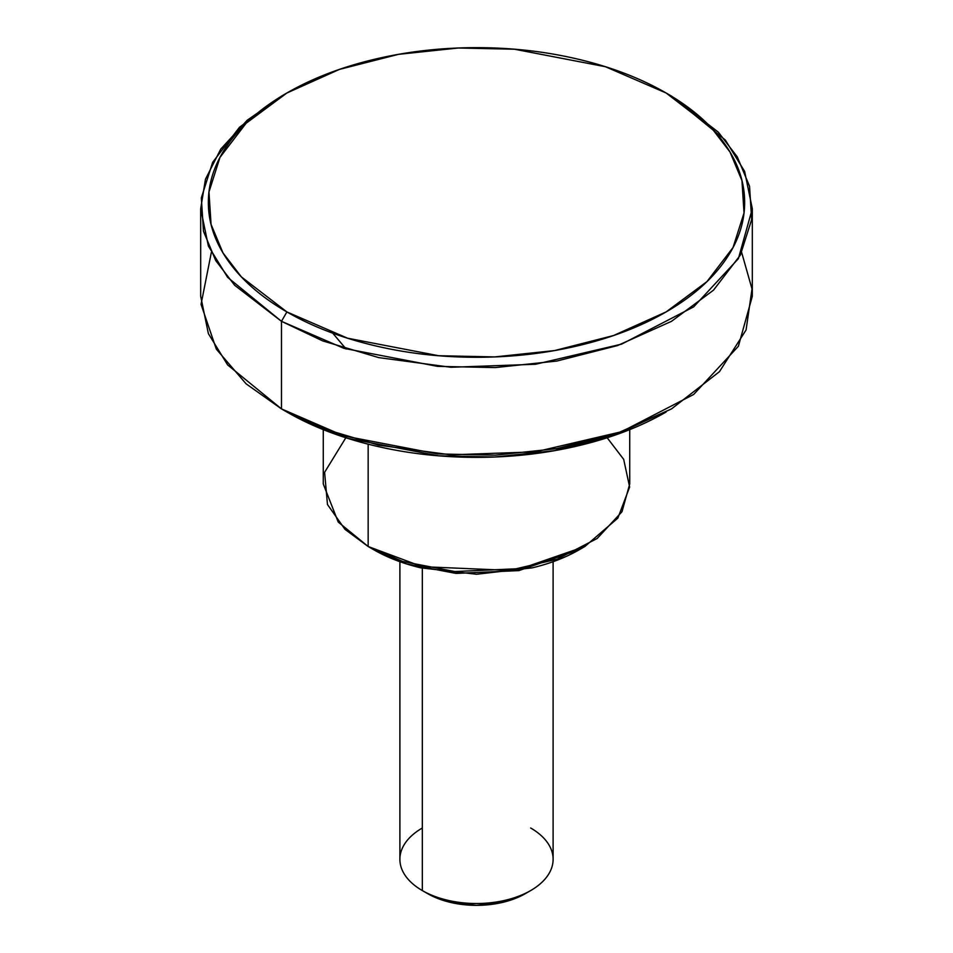 <?xml version="1.0" encoding="UTF-8"?>
<svg xmlns="http://www.w3.org/2000/svg" width="953" height="953" viewBox="0 0 953 953"><rect width="100%" height="100%" fill="white"/><g stroke="black" fill="none" stroke-linecap="round" stroke-linejoin="round"><path stroke-width="1.43" d="M427.742 893.688A68.95 39.812 0 0 0 525.258 893.688L502.886 902.324L476.5 905.35L450.114 902.324L427.742 893.688L422.322 890.567L427.742 893.688M530.678 828.014A76.609 44.231 180 0 1 530.678 890.567A76.609 44.231 180 0 1 422.322 890.567A76.609 44.231 0 0 0 500.992 901.193A76.609 44.231 0 0 0 552.418 865.229M286.889 93.001L281.469 96.122L239.465 127.309L212.638 162.355L201.333 197.926L203.465 231.234L215.735 260.586L234.664 285.281L281.48 321.316L227.624 277.347L208.373 246.041L200.69 208.719L200.69 296.3L208.373 333.621L227.624 364.916L281.48 408.897L281.48 321.316L286.889 311.929L241.383 276.906L222.978 252.89L211.054 224.36L208.969 191.97L219.976 157.388L246.053 123.306L286.889 93.001L339.399 69.414L398.425 54.357L458.322 48.007L514.417 49.211L605.429 66.722L666.111 92.989L711.617 128.024L730.022 152.039L741.946 180.57L744.031 212.96L733.024 247.542L706.947 281.623L666.099 311.929L613.601 335.516L554.575 350.573L494.678 356.922L438.583 355.719L347.571 338.208L286.889 311.929L281.48 321.316L343.878 348.333L437.498 366.357L495.203 367.584L556.802 361.056L617.52 345.57L671.52 321.316L713.523 290.141L740.362 255.082L751.667 219.524L749.534 186.204L737.265 156.852L718.336 132.157L671.531 96.122L666.111 92.989C640.964 78.48 611.969 67.294 579.114 59.431C546.26 51.581 512.059 47.65 476.5 47.65C440.941 47.65 406.74 51.581 373.886 59.431C341.031 67.294 312.036 78.48 286.889 92.989C261.753 107.51 242.372 124.247 228.768 143.224C215.164 162.189 208.35 181.928 208.35 202.465C208.35 222.99 215.164 242.741 228.768 261.706C242.372 280.67 261.753 297.419 286.889 311.929C312.036 326.45 341.031 337.636 373.886 345.486C406.74 353.349 440.941 357.28 476.5 357.28C512.059 357.28 546.26 353.349 579.114 345.486C611.969 337.636 640.964 326.45 666.111 311.929C691.247 297.419 710.628 280.67 724.232 261.706C737.836 242.741 744.65 222.99 744.65 202.465C744.65 181.928 737.836 162.189 724.232 143.224C710.628 124.247 691.247 107.51 666.111 92.989L671.52 96.122L725.376 140.091L744.627 171.397L752.31 208.719L738.384 258.68L693.665 306.878L621.642 344.116L535.491 364.272L450.948 367.274L378.734 357.613L322.579 340.852L281.48 321.316L281.48 408.897L286.889 412.018L347.571 438.297L438.583 455.808L494.678 457.011L554.575 450.65L613.601 435.592L671.531 408.885L617.52 433.139L556.802 448.625L495.203 455.165L437.498 453.926L343.878 435.914L281.48 408.897L322.579 428.421L378.734 445.194L450.948 454.843L535.491 451.841L621.642 431.697L693.665 394.459L738.384 346.261L752.31 296.3L752.31 208.719M741.672 252.509L752.012 288.962L746.08 329.952L719.444 371.682L671.531 408.885M373.576 549.643L406.502 563.902L455.915 573.408L518.885 570.609L579.436 549.643C565.784 557.517 550.036 563.592 532.203 567.857L476.5 574.254L420.797 567.857C402.964 563.592 387.216 557.517 373.576 549.643L368.156 546.51L373.576 549.643L368.156 546.51L422.191 566.678L509.271 570.37L557.136 559.185L597.15 538.493L621.987 511.713L629.73 483.957L629.73 429.636M607.168 437.761L623.667 459.322L629.635 487.031L617.854 518.11L584.844 546.51L521.112 568.584L454.831 571.538L402.821 561.52L368.156 546.51L368.156 444.158L368.156 546.51L344.998 529.368L327.463 504.506L324.604 472.319L345.832 437.761M422.322 568.214L422.322 890.567L422.322 568.214M286.889 412.018L281.469 408.885L286.889 412.018C312.036 426.539 341.031 437.725 373.886 445.575C406.74 453.437 440.941 457.357 476.5 457.357C512.059 457.357 546.26 453.437 579.114 445.575C611.969 437.725 640.964 426.539 666.111 412.018M200.69 208.719L205.455 179.247L220.739 149.121L247.22 120.221L284.197 94.573M668.803 94.573L671.52 96.122L668.803 94.573M323.27 429.636L323.27 483.957L338.232 522.077L368.156 546.51M346.142 349.048L332.752 333.181M400.582 853.34A76.609 44.231 0 0 0 422.322 890.567A76.609 44.231 180 0 1 422.322 828.014M281.469 408.885L246.088 383.821L216.319 349.132L201.047 304.364L211.328 252.509M525.258 893.688L530.678 890.567M666.111 93.001L671.531 96.122M579.436 549.643L584.844 546.51M553.109 859.284L553.109 561.686M399.891 859.284L399.891 561.686"/></g></svg>

